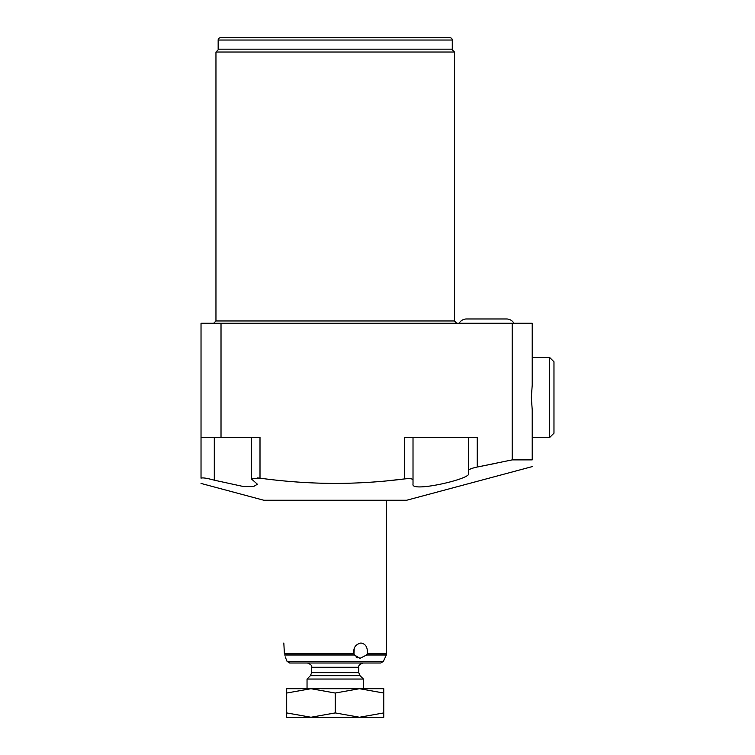 <?xml version="1.0" encoding="UTF-8"?>
<svg xmlns="http://www.w3.org/2000/svg" width="755" height="755" viewBox="0 0 755 755"><rect width="100%" height="100%" fill="white"/><g stroke="black" fill="none" stroke-linecap="round" stroke-linejoin="round"><path stroke-width="1.13" d="M285.192 656.841L287.051 661.352L383.38 661.352L386.343 655.01L366.619 655.01L360.003 658.332L354.454 655.01L353.982 653.802C353.066 647.979 355.378 644.383 360.909 643.015C365.713 643.807 367.827 647.403 367.27 653.802L366.619 655.01L367.27 653.802L386.607 653.802L386.607 500.263M354.208 648.545L353.982 653.802L284.399 653.802L283.823 643.015L284.399 653.802M355.954 656.831L357.568 657.841M532.218 466.609L406.596 500.263L263.844 500.263L201.028 483.436M257.417 484.238L253.557 486.531L243.185 486.475L214.297 480.189L243.185 486.475L253.557 486.531L257.417 484.238L251.443 478.934L260.003 478.17C284.965 481.586 310.041 483.332 335.22 483.436C309.767 483.313 284.701 481.558 260.003 478.17L257.417 477.924M214.297 437.456L214.297 480.189C206.974 478.17 202.557 477.5 201.028 478.17C201.028 485.135 201.028 485.135 201.028 478.17C201.028 485.135 201.028 485.135 201.028 478.17L201.028 437.456L260.003 437.456L260.003 478.17M387.022 480.85L404.454 478.934C381.785 481.841 358.7 483.342 335.22 483.436M201.028 437.456L201.028 323.253L532.218 323.253L532.218 385.107L531.341 397.489L532.218 409.861L532.218 459.88C532.218 468.78 532.218 468.78 532.218 459.88L512.192 459.88L478.283 466.835M478.434 466.807L496.563 463.164M404.454 478.934L404.454 437.456L477.254 437.456L477.254 467.034C472.064 468.138 469.204 469.214 468.695 470.28L468.695 473.781C469.657 479.265 410.767 492.6 413.013 484.238L413.013 479.802C412.485 478.689 409.635 478.396 404.454 478.934C409.635 478.396 412.485 478.689 413.013 479.802L413.013 437.456M454.472 52.029L454.472 320.969L215.958 320.969L215.958 52.029L454.472 52.029L451.613 49.169M218.157 40.034L218.157 49.169L452.273 49.169L452.273 40.034A2.284 2.284 0 0 0 449.989 37.75L220.441 37.75A2.284 2.284 0 0 0 218.157 40.034L452.273 40.034M221.017 323.253L221.017 437.456M512.192 459.88L512.192 323.253M468.695 437.456L468.695 470.28M532.218 357.511L549.687 357.511L553.972 361.796L553.972 433.172L549.687 437.456L549.687 357.511M532.218 437.456L549.687 437.456M311.664 667.288C312.23 665.712 310.796 664.287 307.379 663.003L363.051 663.003C359.635 664.287 358.21 665.712 358.767 667.288L358.767 672.648L311.664 672.648L311.664 667.288L358.767 667.288M358.767 672.648L360.022 675.678L310.409 675.678L307.04 679.047L363.4 679.047L363.4 688.702M310.947 688.702L359.484 688.702L335.22 693.033L310.947 688.702L286.683 688.702L286.683 693.033L310.947 688.702M383.757 688.702L359.484 688.702L383.757 693.033L383.757 688.702M286.683 712.918L286.683 717.25L310.947 717.25L286.683 712.918L286.683 693.033M359.484 717.25L383.757 717.25L383.757 712.918L359.484 717.25L335.22 712.918L310.947 717.25L360.201 717.25M310.239 717.25L310.947 717.25M383.757 712.918L383.757 693.033M335.22 712.918L335.22 693.033M459.134 323.253A8.569 8.569 0 0 1 466.552 318.969L506.52 318.969A8.569 8.569 0 0 1 513.938 323.253M354.454 655.01L284.578 655.01M386.343 655.01L386.607 653.802M215.958 320.969L213.674 323.253M218.818 49.169L215.958 52.029M454.472 320.969L456.756 323.253M251.443 437.456L251.443 478.934M383.38 661.352L380.794 663.003L289.637 663.003L287.051 661.352M360.022 675.678L363.4 679.047M310.409 675.678L311.664 672.648M307.04 679.047L307.04 688.702"/></g></svg>
